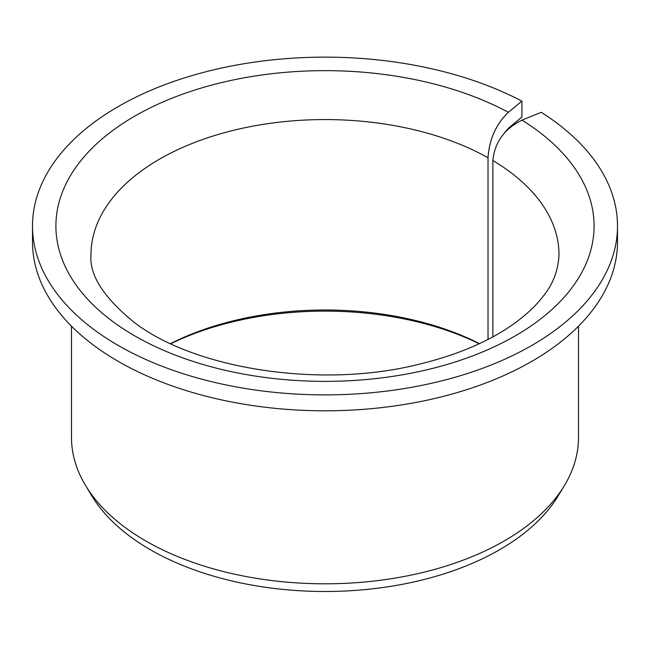 <?xml version="1.0" encoding="UTF-8"?>
<svg xmlns="http://www.w3.org/2000/svg" width="650" height="650" viewBox="0 0 650 650"><rect width="100%" height="100%" fill="white"/><g stroke="black" fill="none" stroke-linecap="round" stroke-linejoin="round"><path stroke-width="0.97" d="M492.871 336.854L492.871 160.55C494.65 142.374 504.343 128.903 521.95 120.144A269.1 155.366 180 0 1 391.552 376.545A269.1 155.366 180 0 1 64.261 187.59A269.1 155.366 180 0 1 508.373 112.304C496.048 124.117 489.263 139.263 488.02 157.747L488.02 339.43M503.799 133.762L508.373 128.229L521.918 117.057L521.918 101.14A292.5 168.87 180 0 0 206.765 71.549A292.5 168.87 180 0 0 32.5 226.013A292.5 168.87 180 0 0 325 394.883A292.5 168.87 180 0 0 617.5 226.013A292.5 168.87 180 0 0 541.288 112.32L521.95 120.144M170.528 343.614A234 135.102 180 0 1 479.473 343.614M170.787 343.736A238.68 137.8 180 0 1 479.212 343.736M617.5 226.013L617.5 241.93A292.5 168.87 180 0 1 325 410.808A292.5 168.87 180 0 1 32.5 241.93L32.5 226.013M521.918 101.14L508.373 112.304M578.5 326.178L578.5 437.45A253.5 146.356 180 0 1 564.322 485.712A253.5 146.356 180 0 1 325 583.806A253.5 146.356 180 0 1 85.678 485.712A253.5 146.356 180 0 1 71.5 437.45L71.5 326.178M564.322 485.712L558.139 495.926A246.951 142.577 180 0 1 325 591.492A246.951 142.577 180 0 1 91.861 495.926L85.678 485.712M492.871 160.55A234 135.102 180 0 1 559 254.67C558.269 270.579 552.849 284.627 542.734 296.822C535.876 305.711 526.695 314.373 515.206 322.822C490.084 341.104 457.559 355.03 417.641 364.577C320.011 388.895 194.577 368.761 134.615 322.684C103.732 297.692 89.188 275.023 91 254.67A234 135.102 180 0 1 233.87 130.236A234 135.102 180 0 1 488.02 157.747"/></g></svg>

